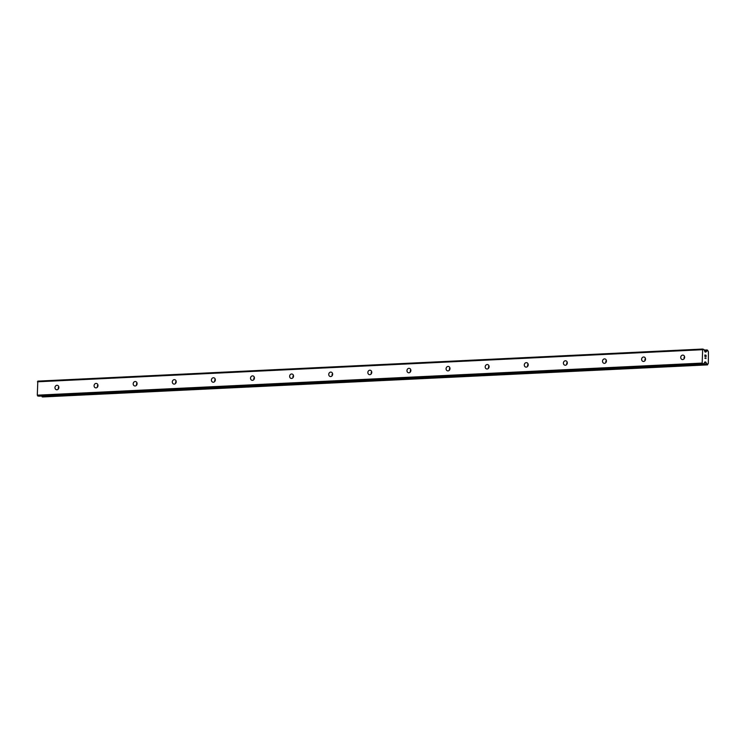 <?xml version="1.0" encoding="UTF-8"?>
<svg xmlns="http://www.w3.org/2000/svg" width="746" height="746" viewBox="0 0 746 746"><rect width="100%" height="100%" fill="white"/><g stroke="black" fill="none" stroke-linecap="round" stroke-linejoin="round"><path stroke-width="1.12" d="M682.665 359.572A2.238 1.94 101.1 0 1 682.711 355.115A2.238 1.94 101.1 0 1 682.665 359.572M684.119 358.779A2.238 1.94 101.1 0 1 684.558 356.551M643.556 361.465A2.238 1.94 101.1 0 1 643.602 356.998A2.238 1.94 101.1 0 1 643.556 361.465M645.01 360.672A2.238 1.94 101.1 0 1 645.449 358.444M604.447 363.349A2.238 1.94 101.1 0 1 604.493 358.891A2.238 1.94 101.1 0 1 604.447 363.349M605.901 362.556A2.238 1.94 101.1 0 1 606.33 360.327M565.337 365.232A2.238 1.94 101.1 0 1 565.384 360.775A2.238 1.94 101.1 0 1 565.337 365.232M566.783 364.44A2.238 1.94 101.1 0 1 567.221 362.22M526.228 367.125A2.238 1.94 101.1 0 1 526.275 362.659A2.238 1.94 101.1 0 1 526.228 367.125M527.674 366.333A2.238 1.94 101.1 0 1 528.112 364.104M487.119 369.009A2.238 1.94 101.1 0 1 487.166 364.552A2.238 1.94 101.1 0 1 487.119 369.009M488.565 368.216A2.238 1.94 101.1 0 1 489.003 365.988M448.01 370.893A2.238 1.94 101.1 0 1 448.057 366.435A2.238 1.94 101.1 0 1 448.01 370.893M449.456 370.1A2.238 1.94 101.1 0 1 449.894 367.881M408.892 372.786A2.238 1.94 101.1 0 1 408.939 368.328A2.238 1.94 101.1 0 1 408.892 372.786M410.347 371.993A2.238 1.94 101.1 0 1 410.785 369.764M369.783 374.669A2.238 1.94 101.1 0 1 369.829 370.212A2.238 1.94 101.1 0 1 369.783 374.669M371.238 373.877A2.238 1.94 101.1 0 1 371.676 371.648M330.674 376.562A2.238 1.94 101.1 0 1 330.72 372.095A2.238 1.94 101.1 0 1 330.674 376.562M332.129 375.76A2.238 1.94 101.1 0 1 332.557 373.541M291.565 378.446A2.238 1.94 101.1 0 1 291.611 373.988A2.238 1.94 101.1 0 1 291.565 378.446M293.01 377.653A2.238 1.94 101.1 0 1 293.448 375.425M252.456 380.329A2.238 1.94 101.1 0 1 252.502 375.872A2.238 1.94 101.1 0 1 252.456 380.329M253.901 379.537A2.238 1.94 101.1 0 1 254.339 377.308M213.347 382.222A2.238 1.94 101.1 0 1 213.393 377.756A2.238 1.94 101.1 0 1 213.347 382.222M214.792 381.43A2.238 1.94 101.1 0 1 215.23 379.201M174.238 384.106A2.238 1.94 101.1 0 1 174.284 379.649A2.238 1.94 101.1 0 1 174.238 384.106M175.683 383.313A2.238 1.94 101.1 0 1 176.121 381.085M135.119 385.99A2.238 1.94 101.1 0 1 135.166 381.532A2.238 1.94 101.1 0 1 135.119 385.99M136.574 385.197A2.238 1.94 101.1 0 1 137.012 382.978M96.01 387.883A2.238 1.94 101.1 0 1 96.057 383.416A2.238 1.94 101.1 0 1 96.01 387.883M97.465 387.09A2.238 1.94 101.1 0 1 97.903 384.861M56.901 389.766A2.238 1.94 101.1 0 1 56.948 385.309A2.238 1.94 101.1 0 1 56.901 389.766M58.356 388.974A2.238 1.94 101.1 0 1 58.785 386.745M38.717 396.173L37.3 395.166L37.813 381.122L702.685 349.044L703.916 349.501L705.184 352.065L706.415 351.375A1.492 0.727 87.2 0 0 707.003 350.312L707.87 350.489A1.492 0.727 87.2 0 0 708.439 351.776L708.318 363.442A1.492 0.727 87.2 0 0 707.73 364.496L706.854 364.337A1.492 0.727 87.2 0 0 706.294 363.041L705.035 361.866L703.553 364.104L702.173 363.088L702.685 349.044M41.925 396.023A1.492 0.727 87.2 0 1 41.981 396.415L42.643 396.956M706.07 356.719L706.089 355.245L706.07 356.728L705.502 355.301M705.492 356.01L704.914 355.18L704.905 356.495L704.914 355.18M704.905 356.495L704.839 354.993L706.089 355.245L704.839 355.003M705.735 357.828L705.893 358.332L704.802 358.127L705.893 358.332M706.052 358.537L704.802 358.117M707.497 364.878L42.606 396.956L707.497 364.878M37.44 381.793L702.312 349.715M704.83 351.58L706.285 351.515M704.774 351.459L706.415 351.375M704.205 363.143L706.294 363.041M704.317 362.948L706.164 362.854M37.654 395.986L702.536 363.908M37.3 395.166L702.173 363.088M705.138 352.047L706.014 352.009M704.327 350.443L707.003 350.312M704.252 350.266L707.059 350.126M704.205 350.163L707.115 350.023M704.177 350.088L707.208 349.939L704.177 350.079M42.214 396.881L707.087 364.803M42.084 396.751L706.966 364.663M42.028 396.611L706.91 364.533M41.981 396.415L706.854 364.337M704.662 362.314L705.903 362.258M704.821 362.024L705.651 361.987M703.553 364.104L38.671 396.182L703.506 364.095"/></g></svg>
